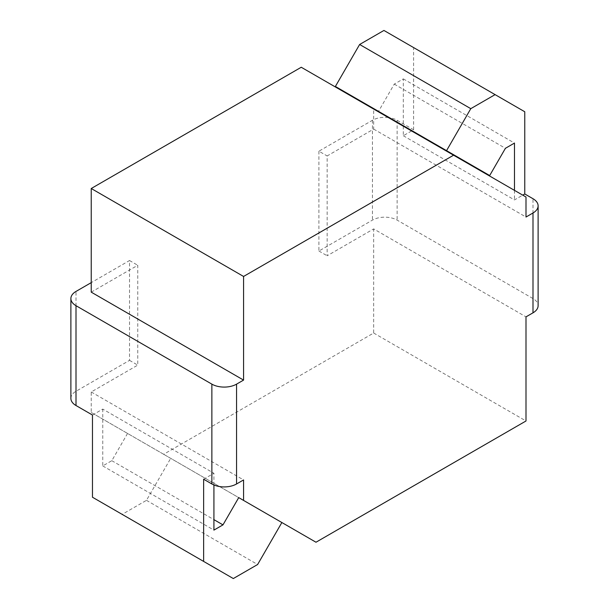 <?xml version="1.0" encoding="UTF-8"?>
<svg xmlns="http://www.w3.org/2000/svg" width="609" height="609" viewBox="0 0 609 609"><rect width="100%" height="100%" fill="white"/><g stroke="black" fill="none" stroke-linecap="round" stroke-linejoin="round"><path stroke-width="0.46" stroke-dasharray="3.04 2.28" d="M301.249 67.256L373.667 109.064L373.667 129.085L327.147 155.942L327.147 255.78L373.667 228.915L526.001 316.863M91.236 292.145L137.756 265.28L137.756 365.118L91.236 391.975L91.236 412.468L163.654 454.284L373.667 333.032L373.667 228.915M403.31 126.177L403.31 135.738L413.602 129.793L397.137 120.285A17.471 10.087 0 0 0 389.486 117.704M388.359 117.545A17.471 10.087 0 0 0 372.434 120.285L318.91 151.192L327.147 155.942M403.31 135.738L514.476 199.919L522.75 195.139M373.667 129.085L526.001 217.032M318.91 151.192L318.91 251.022L372.434 220.123A17.471 10.087 180 0 1 397.137 220.123L532.997 298.562A17.471 10.087 180 0 1 538.112 305.695M318.91 251.022L327.147 255.78M70.888 398.393A17.471 10.087 180 0 1 76.003 391.267L129.527 360.368L129.527 260.53L91.236 282.637M129.527 260.53L137.756 265.28M129.527 360.368L137.756 365.118M92.469 415.034L102.761 409.096L213.926 473.269L203.634 479.214M91.236 391.975L243.57 479.93M91.236 412.468L281.868 522.53M163.654 454.284L315.987 542.231M373.667 333.032L526.001 420.979M373.667 109.064L526.001 197.019M127.555 433.441L111.82 460.693L102.761 465.923L102.761 409.096M92.469 497.233L122.15 514.369L146.464 500.339L170.703 458.349M413.602 129.793L413.602 47.578L383.936 30.45M335.384 86.47L378.524 111.378L394.251 84.126L403.31 78.896L403.31 125.69M111.82 460.693L213.926 519.644M213.926 484.985L213.926 473.269M514.476 190.358L514.476 199.919M146.464 500.339L257.622 564.513M122.15 514.369L233.316 578.55M102.761 465.923L213.926 530.104M403.31 78.896L514.476 143.077M394.251 84.126L505.417 148.307M378.524 111.378L489.682 175.552M413.602 47.578L524.768 111.759M372.434 120.285L372.434 220.123M397.137 120.285L397.137 220.123M76.003 391.267L76.003 291.429M532.997 298.562L532.997 198.724"/><path stroke-width="0.91" d="M236.566 483.965L243.57 479.93L243.57 500.415L315.987 542.231L526.001 420.979L526.001 316.863L532.997 312.828L532.997 212.99L526.001 217.032L526.001 197.019L301.249 67.256L91.236 188.508L91.236 292.145L243.57 380.092L236.566 384.134L236.566 483.965A17.471 10.087 180 0 1 211.863 483.965L203.634 479.214L203.634 561.414L233.316 578.55L257.622 564.513L281.868 522.53L238.72 497.614L222.978 524.874L213.926 530.104L213.926 484.985M389.486 117.704A17.471 10.087 0 0 0 388.359 117.545M532.997 212.99A17.471 10.087 0 0 0 538.112 205.857A17.471 10.087 0 0 0 532.997 198.724L524.768 193.974L522.75 195.139M538.112 205.857L538.112 305.695A17.471 10.087 180 0 1 532.997 312.828M91.236 282.637L76.003 291.429A17.471 10.087 0 0 0 70.888 298.562A17.471 10.087 0 0 0 76.003 305.695L211.863 384.134A17.471 10.087 0 0 0 236.566 384.134M203.634 561.414L92.469 497.233L92.469 415.034L76.003 405.525A17.471 10.087 180 0 1 70.888 398.393L70.888 298.562M453.583 155.204L243.57 276.456L243.57 380.092M238.72 497.614L243.57 500.415M91.236 188.508L243.57 276.456M524.768 193.974L524.768 111.759L383.936 30.45L359.63 44.487L335.384 86.47L489.682 175.552L505.417 148.307L514.476 143.077L514.476 190.358M403.31 125.69L403.31 126.177M213.926 519.644L222.978 524.874M495.094 94.631L470.787 108.661L446.549 150.651M359.63 44.487L470.787 108.661M76.003 405.525L76.003 305.695M211.863 384.134L211.863 483.965"/></g></svg>
